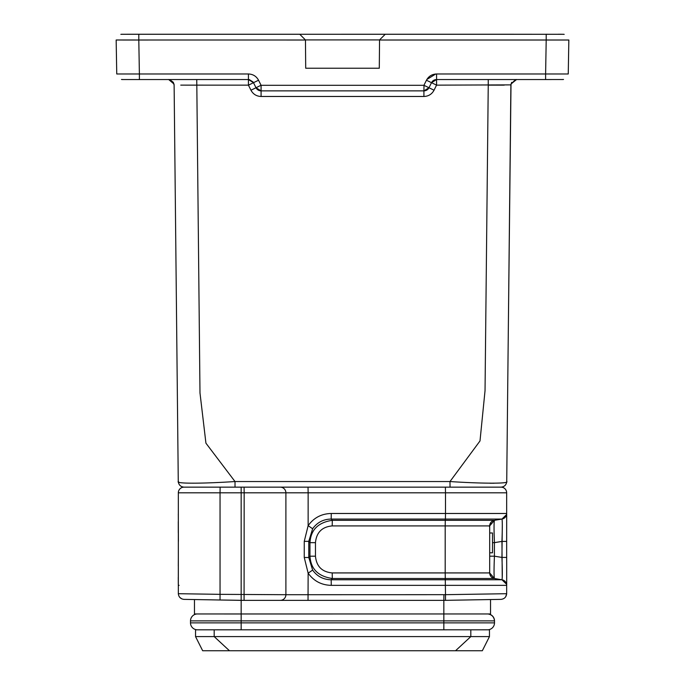 <?xml version="1.0" encoding="UTF-8"?>
<svg xmlns="http://www.w3.org/2000/svg" width="685" height="685" viewBox="0 0 685 685"><rect width="100%" height="100%" fill="white"/><g stroke="black" fill="none" stroke-linecap="round" stroke-linejoin="round"><path stroke-width="1.03" d="M183.931 487.146L183.931 487.146C180.583 486.752 178.699 484.886 178.271 481.546C175.608 483.756 202.118 483.696 235.015 481.546L449.985 481.546C482.06 483.67 509.914 483.747 506.729 481.546L510.882 85.145L511.661 82.337M501.009 487.146L445.387 487.146L445.49 492.806L506.669 492.806A5.66 5.66 90 0 0 501.009 487.146M501.069 487.146C504.46 486.795 506.343 484.929 506.729 481.546C506.343 484.929 504.46 486.795 501.069 487.146L261.208 487.146L308.036 487.146L308.139 492.806L445.49 492.806L445.49 513.485L506.669 513.485L506.669 492.806M510.882 84.88L436.576 85.145L431.516 82.671L436.576 79.546L431.516 82.671L428.981 87.74L423.921 85.308L426.447 80.239L431.516 82.68L428.998 87.697M431.516 82.68L436.576 79.546L431.516 82.671L429.015 87.671M436.525 85.171L434.042 90.215L428.981 87.74L423.921 90.865A5.66 5.66 0 0 0 428.981 87.74L431.499 82.705M434.042 90.215C431.858 94.213 428.485 96.302 423.921 96.474L423.921 90.865L261.079 90.865L256.019 87.74L261.002 85.265M563.044 79.528L545.611 79.546L545.611 73.98L568.25 73.98L568.841 39.995M379.541 39.97L379.293 68.226L379.541 39.918L305.459 39.918L305.707 68.226L305.459 39.97L299.747 34.259L138.772 34.259M516.541 79.503L515.069 79.691L516.541 79.503M435.703 74.023L426.875 79.477M138.798 39.995L139.389 73.98L248.424 73.98L248.424 79.546L248.424 73.98C252.979 74.151 256.361 76.232 258.553 80.239L253.484 82.671L256.019 87.74L253.484 82.671L248.424 79.546L253.296 82.32L256.019 87.74L250.958 90.215L248.424 85.145L249.837 84.443M126.785 34.25L136.52 34.259M558.215 34.25L561.666 34.25M426.447 80.239C428.639 76.24 432.012 74.151 436.576 73.98L436.576 79.546L547.658 79.546M379.293 68.226L305.707 68.226M546.245 40.013L568.833 40.013M563.678 34.284L385.253 34.259L379.541 39.918L385.253 34.259L121.399 34.276M379.516 39.944L385.253 34.259L513.81 34.259M304.294 38.762L303.541 38.017M305.459 40.013L116.159 39.995L116.75 73.98L139.389 73.98L139.389 79.546L122.624 79.546M516.541 79.546L511.027 83.998L510.89 84.812M488.756 85.145L504.246 85.128M253.082 81.995L249.314 79.614M248.475 85.18L253.484 82.671M511.01 83.99L508.304 331.48M137.497 79.546L248.424 79.546L248.424 85.145L180.754 85.128M168.459 79.503L169.931 79.691L168.459 79.503M450.045 487.146L449.985 481.546L480.005 440.935L485.04 390.63L488.242 85.145L485.108 384.062M489.826 483.242L494.15 483.242M255.907 87.783L255.368 88.04M258.553 80.239L261.079 85.308L261.079 96.474C256.524 96.302 253.15 94.213 250.958 90.215M169.914 79.734L173.339 82.337L174.118 85.145L173.339 82.337L169.914 79.734M178.802 482.077L178.271 481.546L174.118 84.94M189.283 487.146L235.015 487.146L235.015 481.546L205.928 443.169L199.986 392.916L196.758 79.546M174.11 84.88L173.964 83.981L168.707 79.554M176.713 332.987L178.271 481.546M261.208 487.146L244.074 487.146L244.168 492.806L285.893 492.806L285.893 594.708A5.66 5.66 0 0 1 280.225 600.368L241.163 600.368L241.163 613.974L490.537 613.957L194.463 613.957L241.163 613.974L241.163 620.884L443.837 620.884L443.837 629.806L195.542 629.806L195.542 636.596L202.674 650.75L229.466 650.75L214.182 636.596L195.542 636.596M196.895 613.974A6.936 6.936 0 0 0 190.498 620.884L190.498 622.87A6.936 6.936 0 0 0 197.015 629.789M218.558 629.78L214.182 629.806L214.182 636.596L470.818 636.596L455.534 650.75L229.466 650.75M476.854 599.786L443.837 600.368L443.837 620.884L494.501 620.884C494.09 616.997 491.958 614.685 488.105 613.974A6.936 6.936 0 0 1 494.501 620.884L494.501 622.87A6.936 6.936 0 0 1 487.985 629.789L443.837 629.806M455.534 650.75L482.326 650.75L489.458 636.596L470.818 636.596L470.818 629.806L466.442 629.78M214.953 599.914L212.264 599.863M203.017 487.146L183.991 487.146A5.66 5.66 -90 0 0 178.331 492.806L178.331 492.806A5.66 5.66 0 0 1 183.991 487.146L280.225 487.146A5.66 5.66 90 0 1 285.893 492.806L308.139 492.806L308.139 525.986M489.458 636.596L489.458 629.806L470.818 629.806M214.182 629.806L195.542 629.806M184.291 599.375L183.888 599.366C180.575 598.921 178.716 597.029 178.331 593.707L220.048 594.34L220.048 599.991L183.888 599.366C180.575 598.921 178.716 597.029 178.331 593.707L178.331 492.806A5.66 5.66 0 0 1 183.991 487.146M332.302 578.491C318.174 576.41 310.733 568.97 309.98 556.177L308.781 557.496L308.781 541.338L312.634 528.743L308.139 525.66L304.26 541.338L304.251 557.496L308.139 573.174L312.625 570.083L308.781 557.496L304.26 557.496M308.139 525.66C313.79 517.766 321.496 513.707 331.257 513.485L331.18 519.067L445.404 519.067L445.49 513.485L331.257 513.485M501.968 540.619L501.942 541.407L506.669 541.407L506.669 557.427L506.669 541.407L506.669 557.427L501.942 557.427C502.43 571.119 502.43 578.56 501.942 579.767L494.416 578.508L445.276 578.508L445.49 594.674L285.893 594.708A5.66 5.66 0 0 1 280.225 600.368L443.837 600.368L443.931 594.708M506.669 593.792L506.669 585.35A5.66 5.66 90 0 0 501.942 579.767L331.18 579.767C323.354 579.63 317.172 576.402 312.625 570.083M178.305 513.827L178.391 541.407M250.504 600.368L241.163 600.368L241.163 487.146M215.184 599.914L232.112 600.206L215.184 599.914M506.558 584.228L501.942 579.767A5.66 5.66 90 0 1 506.669 585.35L331.257 585.35C321.505 585.127 313.798 581.068 308.139 573.174M312.634 528.743C317.181 522.424 323.354 519.196 331.18 519.067L332.302 520.326L332.216 525.909C322.01 526.868 316.427 532.451 315.468 542.657L315.468 556.177L309.962 556.177L309.962 542.657L308.781 541.338L304.251 541.338M502.242 577.558L501.942 541.407C502.43 527.733 502.43 520.283 501.942 519.067L445.404 519.067L445.276 520.326L494.416 520.326A5.66 5.66 0 0 0 489.689 525.909L494.416 520.326L501.942 519.067L506.558 514.598L501.942 519.067A5.66 5.66 90 0 0 506.669 513.485M502.31 525.558L502.302 527.553M494.416 556.134L494.416 542.657L494.416 556.177L501.942 557.427L502.31 525.027M285.893 594.708A5.66 5.66 0 0 1 280.225 600.368A5.66 5.66 0 0 0 285.893 594.708L220.048 594.34L220.048 492.806L244.168 492.806L244.074 600.368L212.144 599.863M194.463 599.555L194.463 613.957M490.537 613.957L490.537 599.555L477.787 599.777M476.084 599.803L476.709 599.795M241.163 600.368L220.048 600M331.257 585.35L331.18 579.767L332.302 578.508L445.276 578.508L445.19 572.925L489.689 572.925L494.407 578.508A5.66 5.66 90 0 1 489.689 572.925L494.424 578.5C493.919 576.402 493.919 568.961 494.424 556.177M494.424 578.5L489.689 572.925L489.689 525.909L445.19 525.909L445.276 520.326L332.302 520.326C318.165 522.424 310.733 529.865 309.988 542.657L315.468 542.657M501.112 599.366C504.434 598.921 506.283 597.037 506.669 593.707L505.693 596.763L506.669 593.707C506.283 597.037 504.434 598.921 501.112 599.366L443.837 600.368M500.701 599.375L490.537 599.555M472.59 599.863L470.047 599.906M501.942 541.407L494.459 542.648C493.919 529.856 493.919 522.424 494.424 520.343M181.842 598.904L179.855 597.448L181.842 598.904M315.468 556.177C316.427 566.384 322.01 571.966 332.216 572.925L332.302 578.508M506.669 593.707L445.49 594.674L445.49 600.334M489.458 629.806L487.985 629.789A6.936 6.936 0 0 0 494.501 622.87L241.163 622.87L241.163 629.806M493.32 487.146L443.837 487.146M489.689 552.795L492.515 552.795L492.515 532.981L489.689 532.981M423.998 85.257L423.921 90.865M261.079 85.308L423.921 85.308M436.576 73.98L545.611 73.98L546.202 40.004M546.202 39.918L546.202 34.259L547.401 34.259M546.202 40.013L379.541 40.013M138.798 39.918L138.798 34.259L137.539 34.259M510.882 85.145L511.036 83.981L515.505 79.657M488.242 85.145L488.242 79.546M436.576 85.145L436.576 79.546M148.26 40.013L122.786 40.013M423.921 96.474L261.079 96.474M122.409 79.546L121.947 79.52M174.016 84.161L169.435 79.648M190.498 620.884L241.163 620.884L241.163 622.87L190.498 622.87M308.139 572.96L308.036 600.368M220.142 487.146L220.048 492.806L178.331 492.806L178.331 593.707M489.689 558.061L489.689 556.177L494.416 556.177L494.416 542.7M332.216 572.925L445.19 572.925L445.19 525.909L332.216 525.909M489.689 572.925A5.66 5.66 90 0 0 494.416 578.508M492.515 542.657L494.424 542.657M178.331 585.35L179.102 585.35M256.019 87.74L256.019 87.74A5.66 5.66 0 0 0 261.079 90.865M515.796 79.623L516.336 79.554M431.927 81.977A5.66 5.66 0 0 1 435.703 79.614L434.393 79.982M253.287 82.311L248.869 79.563M563.524 79.469L561.948 79.546M545.611 79.546L547.503 79.546M564.192 34.353L562.496 34.259M304.311 38.78L303.489 37.966M302.051 36.545L301.391 35.894M122.401 34.25L120.851 34.344M424.383 90.848L428.784 88.1M256.224 88.1L260.625 90.848M121.476 79.469L123.017 79.546M137.343 79.546L139.389 79.546M173.339 82.337L174.118 85.145L178.263 480.981M173.981 83.972L174.118 85.145M178.331 557.444L178.288 566.05M178.271 577.207L178.271 579.253M178.271 579.501L178.288 584.091M178.305 585.024L178.331 557.427M178.271 521.628L178.288 532.776L178.271 521.628M178.288 514.743L178.297 514.281M506.694 585.024L506.703 563.918M506.669 557.427L506.703 564.312M506.669 541.407L506.694 513.81M489.741 525.181L490.725 522.646M489.689 526.697C489.227 526.688 489.647 525.241 490.957 522.347M489.766 573.824L490.725 576.188M489.689 572.72L489.732 573.636M489.689 572.043C489.244 572.155 489.647 573.619 490.905 576.428M489.689 526.611C489.15 526.508 489.672 524.975 491.231 522.03M135.964 34.259L148.208 34.259"/></g></svg>
